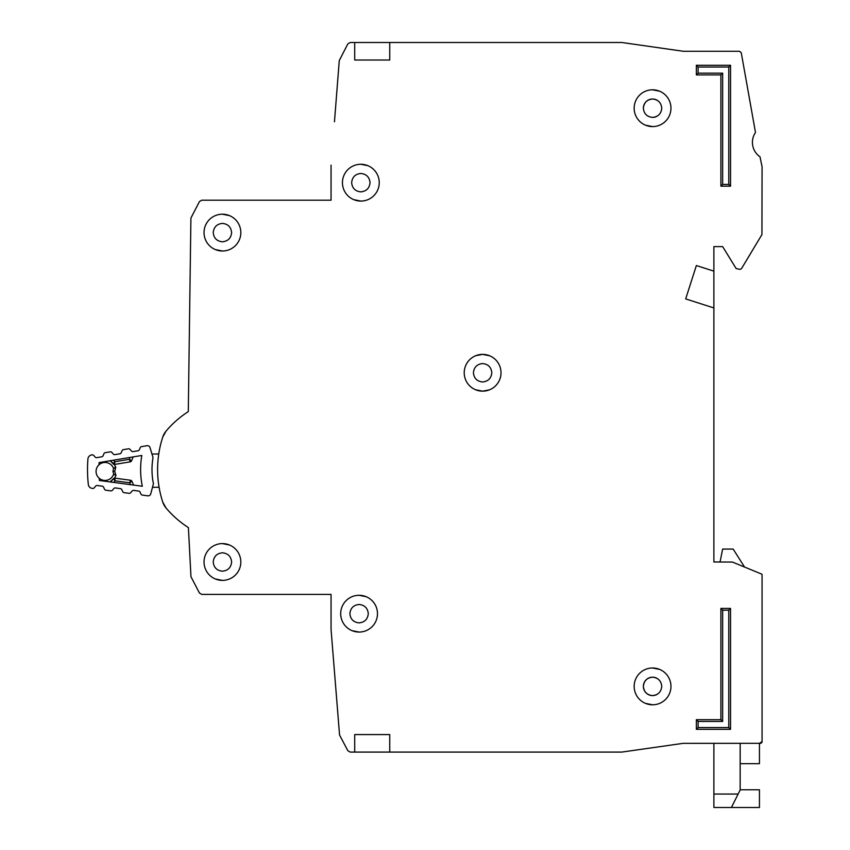 <?xml version="1.0" encoding="UTF-8"?>
<svg xmlns="http://www.w3.org/2000/svg" width="850" height="850" viewBox="0 0 850 850"><rect width="100%" height="100%" fill="white"/><g stroke="black" fill="none" stroke-linecap="round" stroke-linejoin="round"><path stroke-width="1.27" d="M149.993 447.546A2.624 2.624 0 0 0 147.039 445.719L141.567 446.622A1.753 1.753 0 0 0 140.239 447.684L139.389 449.703A1.753 1.753 0 0 1 138.061 450.766L133.067 451.594A1.753 1.753 0 0 1 131.463 451.021L130.018 449.384A1.753 1.753 0 0 0 128.414 448.811L123.409 449.65A1.753 1.753 0 0 0 122.081 450.691L121.21 452.731A1.753 1.753 0 0 1 119.892 453.762L114.899 454.633A1.753 1.753 0 0 1 113.273 454.049L111.871 452.423A1.753 1.753 0 0 0 110.256 451.839L105.272 452.668A1.753 1.753 0 0 0 103.934 453.719L103.094 455.749A1.753 1.753 0 0 1 101.766 456.801L96.772 457.64A1.753 1.753 0 0 1 95.168 457.066L93.723 455.43A1.753 1.753 0 0 0 92.119 454.856L91.577 454.952A4.378 4.378 0 0 0 87.933 458.926A135.787 135.787 0 0 0 88.336 484.5A4.378 4.378 0 0 0 92.108 488.357L92.65 488.431A1.753 1.753 0 0 0 94.233 487.815L95.625 486.126A1.753 1.753 0 0 1 97.208 485.509L102.234 486.189A1.753 1.753 0 0 1 103.594 487.199L104.497 489.196A1.753 1.753 0 0 0 105.868 490.206L110.872 490.875A1.753 1.753 0 0 0 112.466 490.237L113.826 488.569A1.753 1.753 0 0 1 115.43 487.932L120.445 488.644A1.753 1.753 0 0 1 121.794 489.632L122.729 491.651A1.753 1.753 0 0 0 124.089 492.649L129.115 493.319A1.753 1.753 0 0 0 130.698 492.703L132.101 491.013A1.753 1.753 0 0 1 133.684 490.397L138.699 491.066A1.753 1.753 0 0 1 140.069 492.086L140.972 494.084A1.753 1.753 0 0 0 142.333 495.093L147.836 495.826A2.624 2.624 0 0 0 150.726 493.914L153.436 483.82A71.304 71.304 0 0 1 153.021 457.544L149.993 447.546M99.206 478.263A8.978 8.978 0 0 0 113.677 473.939A8.978 8.978 0 0 1 99.206 478.263A8.978 8.978 0 0 1 98.993 464.812A124.397 124.397 0 0 1 99.099 462.581L141.822 455.462A82.694 82.694 0 0 0 142.311 486.253L99.386 480.494A124.397 124.397 0 0 1 99.206 478.263L99.386 480.494M99.099 462.581L98.993 464.812A8.978 8.978 0 0 1 113.592 468.679L112.933 471.314L113.751 474.204L112.933 471.314L113.666 468.414L115.802 467.075L114.75 471.293L115.94 475.479L114.527 478.157A1.753 1.753 0 0 1 114.92 478.157L115.058 480.834L113.337 478.784L110.67 482.014L113.337 478.784A1.753 1.753 0 0 1 114.92 478.157L130.528 480.25A1.753 1.753 0 0 1 131.899 481.27L129.699 482.789L130.528 480.25A1.753 1.753 0 0 1 131.899 481.27L133.631 485.084M151.959 454.049L158.769 453.942A105.124 105.124 0 0 1 162.764 437.017A105.124 105.124 0 0 0 162.764 502.127A105.124 105.124 0 0 1 159.088 487.231L152.49 487.337M114.304 464.44A1.753 1.753 0 0 0 114.707 464.419L114.75 461.741L113.103 463.845L110.33 460.711L114.304 464.44L115.642 467.128M115.94 475.479L113.751 474.204M110.043 481.929L113.337 478.784M133.174 456.907L131.569 460.774L133.174 456.907M130.124 457.406L129.327 459.319L130.241 461.837A1.753 1.753 0 0 0 131.569 460.774A1.753 1.753 0 0 1 130.241 461.837L114.707 464.419A1.753 1.753 0 0 1 113.103 463.845M113.39 460.201L114.75 461.741L129.327 459.319L131.569 460.774M114.75 471.293L112.933 471.314M740.169 789.778L759.443 789.778L759.443 807.5L713.883 807.5L713.883 743.336M740.169 763.693L759.443 763.693L759.443 743.336L762.067 741.582L762.067 574.844A0.871 0.871 0 0 0 761.526 574.037L762.067 574.844L762.067 741.582A1.753 1.753 0 0 1 761.643 742.719M731.404 807.5L740.169 789.979L740.169 743.336M745.546 567.449L761.526 574.037L732.445 562.062L713.883 561.988L720.056 561.988L722.649 549.068L733.157 549.068L744.547 567.046M204.032 561.988A18.392 18.392 0 0 0 222.424 580.391A18.392 18.392 0 0 0 240.826 561.988A18.392 18.392 0 0 0 222.424 543.596A18.392 18.392 0 0 0 204.032 561.988M215.347 578.977L222.424 580.391M222.424 571.189C216.867 570.616 213.807 567.556 213.222 561.988C213.796 556.431 216.867 553.371 222.424 552.798C227.981 553.371 231.051 556.431 231.625 561.988C231.051 567.545 227.981 570.616 222.424 571.189M340.691 613.679A18.392 18.392 0 0 0 359.093 632.071A18.392 18.392 0 0 0 377.485 613.679A18.392 18.392 0 0 0 359.093 595.287A18.392 18.392 0 0 0 340.691 613.679M352.006 630.657L359.093 632.071M368.284 613.679C367.71 619.236 364.65 622.306 359.093 622.88C353.536 622.306 350.466 619.236 349.892 613.679C350.466 608.122 353.526 605.062 359.093 604.477C364.639 605.051 367.71 608.122 368.284 613.679M204.032 232.602A18.392 18.392 0 0 0 222.424 250.994A18.392 18.392 0 0 0 240.826 232.602A18.392 18.392 0 0 0 222.424 214.2A18.392 18.392 0 0 0 204.032 232.602M215.347 249.581L222.424 250.994M231.625 232.602C231.051 238.159 227.981 241.219 222.424 241.804C216.867 241.23 213.807 238.159 213.222 232.602C213.796 227.046 216.867 223.975 222.424 223.401C227.981 223.975 231.051 227.046 231.625 232.602M342.444 182.665A18.392 18.392 0 0 0 360.836 201.067A18.392 18.392 0 0 0 379.238 182.665A18.392 18.392 0 0 0 360.836 164.273A18.392 18.392 0 0 0 342.444 182.665M353.759 199.644L360.836 201.067M370.037 182.665C369.463 188.222 366.403 191.292 360.836 191.866C355.279 191.292 352.219 188.222 351.645 182.665C352.219 177.108 355.279 174.048 360.836 173.464C366.392 174.038 369.463 177.108 370.037 182.665M475.533 389.746L482.609 391.159L489.377 389.874M464.217 372.767A18.392 18.392 0 0 0 482.609 391.159A18.392 18.392 0 0 0 501.011 372.767A18.392 18.392 0 0 0 482.609 354.376A18.392 18.392 0 0 0 464.217 372.767M491.81 372.767C491.236 378.324 488.166 381.395 482.609 381.969C477.052 381.395 473.992 378.324 473.408 372.767C473.981 367.211 477.052 364.14 482.609 363.566C488.166 364.14 491.236 367.211 491.81 372.767M634.164 108.205A18.392 18.392 0 0 0 652.566 126.597A18.392 18.392 0 0 0 670.958 108.205A18.392 18.392 0 0 0 652.566 89.802A18.392 18.392 0 0 0 634.164 108.205M645.479 125.184L652.566 126.597M634.164 686.386A18.392 18.392 0 0 0 652.566 704.788A18.392 18.392 0 0 0 670.958 686.386A18.392 18.392 0 0 0 652.566 667.994A18.392 18.392 0 0 0 634.164 686.386M645.479 703.375L652.566 704.788M713.883 561.988L713.883 307.944L685.684 298.913L696.362 265.54L713.883 271.15L713.883 246.617L722.649 246.617L736.153 268.558L740.053 269.397L741.551 268.547L761.94 234.558L762.067 166.759L759.996 156.793A17.521 17.521 0 0 1 755.491 132.472L741.242 52.689L739.521 51.266L683.219 51.266L621.903 42.5L354.705 42.5L354.705 60.021L354.705 42.5L350.158 42.5L347.831 43.903L339.267 60.562L334.464 121.784M649.177 99.652A9.201 9.201 0 0 1 652.566 99.004C658.123 99.578 661.183 102.648 661.757 108.205C661.183 113.762 658.123 116.822 652.566 117.406C647.009 116.832 643.939 113.762 643.365 108.205A9.201 9.201 0 0 1 643.992 104.879M656.944 116.291L656.944 116.291A9.201 9.201 0 0 1 656.253 116.631M655.945 116.758A9.201 9.201 0 0 1 652.566 117.406M661.757 686.386C661.183 691.942 658.123 695.013 652.566 695.587C647.009 695.013 643.939 691.953 643.365 686.386C643.939 680.839 646.999 677.769 652.566 677.195C658.123 677.769 661.183 680.829 661.757 686.386M656.944 694.482L656.944 694.482A9.201 9.201 0 0 1 656.253 694.811M655.945 694.939A9.201 9.201 0 0 1 649.23 694.971M649.177 694.939A9.201 9.201 0 0 1 646.255 693.09M646.053 692.899A9.201 9.201 0 0 1 644.141 690.083M644.013 689.775A9.201 9.201 0 0 1 643.365 686.726M644.013 104.816A9.201 9.201 0 0 1 645.862 101.894M646.053 101.703A9.201 9.201 0 0 1 648.869 99.779M643.365 108.205C643.939 102.648 646.999 99.578 652.566 99.004A9.201 9.201 0 0 1 655.892 99.631M655.945 99.652A9.201 9.201 0 0 1 656.944 100.119L656.944 100.109M354.705 734.57L389.746 734.57L389.746 752.091L354.705 752.091L354.705 734.57L354.705 752.091L350.158 752.091L347.831 750.699L339.564 735.048L331.054 629.446L331.054 594.405L201.769 594.405L199.452 593.024L190.963 576.725L188.403 527.584A98.993 98.993 0 0 1 166.037 507.992L162.764 502.127A17.521 17.521 0 0 0 166.037 507.992M389.746 42.5L389.746 60.021L354.705 60.021M389.746 752.091L621.775 752.091L683.102 743.346L760.314 743.336A1.753 1.753 0 0 0 761.558 742.815M331.054 165.144L331.054 200.186L201.769 200.186L199.452 201.567L190.91 218.067L188.296 411.623A98.993 98.993 0 0 0 166.037 431.141L162.764 437.017A17.521 17.521 0 0 1 166.037 431.141M720.896 74.917L696.362 74.917L696.362 65.28L730.532 65.28L730.532 186.171L720.896 186.171L720.896 74.917L722.649 73.164L698.116 73.164L696.362 74.917M730.532 729.321L696.362 729.321L696.362 719.684L720.896 719.684L720.896 608.419L730.532 608.419L730.532 729.321L728.779 727.568L698.116 727.568L696.362 729.321M720.896 186.171L722.649 184.418L722.649 73.164M730.532 186.171L728.779 184.418L722.649 184.418M730.532 65.28L728.779 67.033L728.779 184.418M696.362 65.28L698.116 67.033L728.779 67.033M730.532 608.419L728.779 610.173L728.779 727.568M720.896 608.419L722.649 610.173L728.779 610.173M720.896 719.684L722.649 721.427L722.649 610.173M696.362 719.684L698.116 721.427L722.649 721.427M659.643 91.226L652.566 89.802M659.643 669.407L652.566 667.994M713.883 271.15L713.883 307.944M643.365 686.386A9.201 9.201 0 0 1 643.992 683.06M644.013 683.007A9.201 9.201 0 0 1 645.862 680.085M646.053 679.883A9.201 9.201 0 0 1 648.869 677.971M649.177 677.832A9.201 9.201 0 0 1 655.892 677.811M655.945 677.832A9.201 9.201 0 0 1 656.944 678.3L656.944 678.3M489.685 355.789L482.609 354.376L475.841 355.661M367.922 165.686L360.836 164.273M229.5 215.624L222.424 214.2M366.169 596.7L359.093 595.287M229.5 545.009L222.424 543.596M98.993 464.812A8.978 8.978 0 0 1 113.592 468.679M111.031 461.497L109.703 460.806M113.741 482.418L115.058 480.834L129.699 482.789L130.549 484.681M713.883 794.049L738.129 794.049M698.116 73.164L698.116 67.033M698.116 727.568L698.116 721.427"/></g></svg>
